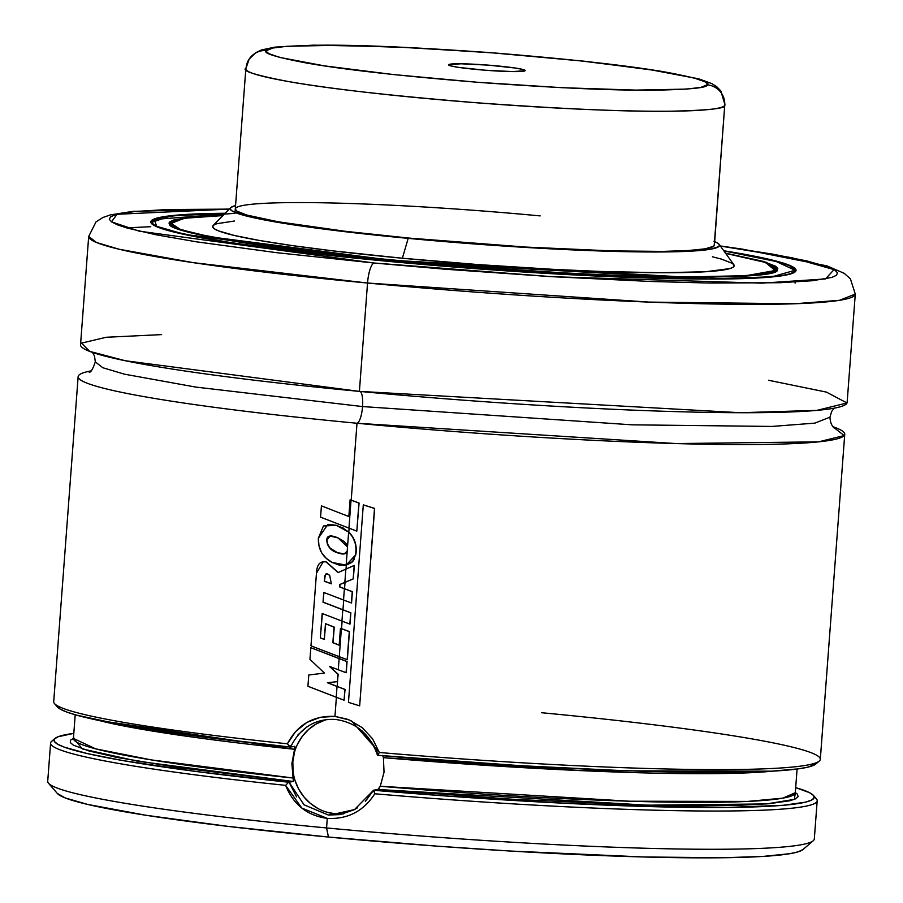 <?xml version="1.0" encoding="UTF-8"?>
<svg xmlns="http://www.w3.org/2000/svg" width="903" height="903" viewBox="0 0 903 903"><rect width="100%" height="100%" fill="white"/><g stroke="black" fill="none" stroke-linecap="round" stroke-linejoin="round"><path stroke-width="1.35" d="M92.456 352.384L94.51 356.042L95.312 361.911L102.852 367.747L124.479 374.181L195.703 387.071L362.543 406.564A16.017 4.278 -84.6 0 1 357.001 423.247A16.017 4.278 95.4 0 0 362.543 406.564L632.089 424.828L771.997 426.43L814.89 423.123L829.97 417.152L814.89 423.123L771.997 426.43L632.089 424.828L362.543 406.564A16.017 4.278 95.4 0 0 360.004 391.439A16.017 4.278 -84.6 0 1 362.543 406.564L195.703 387.071L124.479 374.181L102.852 367.747L95.312 361.911C92.783 369.18 90.751 372.623 89.216 372.217M357.001 423.247L351.211 500.127L350.104 499.81L351.041 500.16L348.942 528.142L320.565 517.171L321.423 505.861L348.84 516.561L350.104 499.81L348.84 516.561L321.423 505.861L320.565 517.171L356.809 531.122L358.92 503.061L351.041 500.16L348.942 528.142L356.809 531.122L358.92 503.061L350.104 499.81L351.211 500.127L357.001 423.247A384.385 26.526 -175.7 0 0 844.745 434.287A384.385 26.526 -175.7 0 0 832.837 426.667L844.158 435.585L818.524 441.849L676.031 443.565L357.001 423.247A384.385 26.526 -175.7 0 1 78.143 376.641A384.385 26.526 -175.7 0 1 91.056 370.896M347.599 548.211L347.474 549.871L347.599 548.211M327.97 524.327L336.503 525.32L327.857 524.338L318.353 538.256C318.116 549.374 322.732 557.444 332.191 562.467L346.154 565.131L347.204 551.191L346.154 565.131L352.509 561.632L355.624 554.894L356.019 548.663L355.037 542.522L352.542 536.856L348.637 532.081L347.204 551.191L347.508 547.071L338.117 537.951L330.001 536.021L326.694 540.242C327.383 546.586 330.893 550.74 337.225 552.692L344.167 553.923L347.204 551.191C346.391 554.34 343.061 554.837 337.225 552.692L329.967 548.234L327.518 544.599L326.694 540.242C326.841 535.445 330.645 534.689 338.117 537.951L343.908 541.36L346.244 543.877L347.508 547.071L348.637 532.081L336.311 525.354L348.818 532.059L349.009 529.474M323.195 561.79L326.197 561.858L338.106 572.57L345.86 569.127L344.856 582.379L339.821 584.501L339.675 586.939L344.382 588.733L343.535 600.021L323.759 592.458L323.026 602.211L323.963 592.526L323.026 602.211L342.79 609.818L341.944 621.106L322.179 613.498L320.339 637.89L322.382 613.577L320.339 637.89L324.29 639.448L325.667 623.736L334.234 627.122L332.868 642.722L339.178 645.193L340.454 628.353L339.178 645.193L332.868 642.722L334.042 627.156L325.464 623.759L324.29 639.448L320.339 637.89L322.179 613.498L349.856 624.108L350.703 612.81L342.79 609.818L341.944 621.106L349.856 624.108L350.703 612.81L323.026 602.211L323.759 592.458L351.402 602.978L352.249 591.725L339.675 586.939L339.821 584.501L353.175 578.891L354.19 565.436L345.86 569.127L344.856 582.379L353.333 578.857L345.036 582.356L344.551 588.711L352.407 591.691L351.56 602.956L352.249 591.725L344.382 588.733L343.535 600.021L351.402 602.978L352.407 591.691L344.551 588.711L345.036 582.356L340.002 584.478L339.855 586.905L344.551 588.711L339.675 586.939L339.821 584.501L353.333 578.857L354.348 565.402L353.333 578.857L354.348 565.402L338.106 572.57L325.983 561.88L323.195 561.79L316.468 573.168L310.971 645.848L347.17 659.721L349.292 631.626L341.379 628.691L339.268 656.741L347.339 659.687L349.45 631.592L347.339 659.687L349.45 631.592L340.454 628.353L349.45 631.592L341.548 628.669L342.045 622.032M324.166 673.119L314.537 674.293L324.459 673.085L309.955 659.348L310.824 647.699L309.955 659.348L324.459 673.085L308.781 674.992L307.923 686.28L344.088 700.22L344.901 689.474L337.033 686.461L336.221 697.24L344.088 700.22L344.901 689.474L327.371 682.724L337.451 681.63L338.004 674.304L337.395 681.641L338.004 674.304L329.46 666.391L346.086 672.735L346.921 661.56L339.122 658.614L338.286 669.778L346.244 672.701L347.079 661.527L346.244 672.701L347.079 661.527L310.824 647.699L347.079 661.527L339.302 658.58L339.438 656.808M382.646 755.416L383.414 757.662L384.035 772.2L380.253 786.265L377.883 789.493L373.594 790.215L365.376 801.379M361.9 730.719C372.194 741.826 377.386 750.021 377.488 755.269L377.781 755.326A381.179 26.311 4.3 0 0 815.827 764.006A381.179 26.311 4.3 0 0 816.843 762.482M56.979 706.36L60.162 709.069L66.698 712.015L76.541 715.142L124.795 725.402L197.926 736.329L290.563 747.063C300.225 727.615 315.226 718.404 335.577 719.443L335.589 719.443C356.403 722.502 370.377 734.444 377.488 755.269L520.41 765.676L620.711 770.53L679.88 772.144L730.414 772.404L770.496 771.275L798.726 768.814L808.05 767.11L815.849 763.983M354.269 809.709L340.115 814.596L328.399 815.037L335.363 813.851A48.051 46.188 -99.7 0 0 343.558 813.874M357.486 807.801L354.54 809.562M235.04 212.442L245.842 68.797L249.16 59.09L255.763 52.667L261.339 49.992L274.907 47.125L313.68 45.15L392.873 46.764L488.038 52.442L585.212 61.302L659.867 71.044L699.046 78.933L711.745 83.55L716.655 86.643L720.808 90.853L724.962 104.827A240.243 16.581 -175.7 0 1 724.737 105.448A240.243 16.581 -175.7 0 1 479.561 102.998A240.243 16.581 -175.7 0 1 245.842 68.797A240.243 16.581 -175.7 0 1 246.067 68.176A19.223 19.155 33.4 0 1 266.645 50.545C265.38 47.791 281.973 46.019 316.445 45.24C357.012 44.676 417.005 47.306 496.436 53.13C575.403 59.643 632.845 66.156 668.751 72.669C698.877 78.471 711.643 82.534 707.026 84.837A19.223 19.155 33.4 0 1 724.737 105.448L714.42 245.04A240.243 16.581 -175.7 0 1 409.578 238.132L525.941 247.083L611.624 250.899L662.836 251.395L688.199 250.549L705.356 248.799L713.663 246.214L714.386 244.634M230.671 207.667L213.187 225.513A261.486 18.049 4.3 0 0 402.366 258.235L408.19 238.369A245.368 16.931 -175.7 0 1 230.671 207.667A245.368 16.931 -175.7 0 1 235.559 205.568L230.965 207.419L230.231 209.022L231.845 210.805L242.072 214.824L261.249 219.316L323.172 228.99L408.19 238.369L402.366 258.235L478.263 264.59L553.731 269.365L600.585 271.453L661.199 272.74L705.627 271.747L730.075 268.541L733.36 267.028L734.139 265.313L732.412 263.405L721.508 259.127L712.444 256.791M222.917 215.58L191.56 217.363L175.385 220.118L171.57 221.878L170.667 223.865L172.676 226.077L177.575 228.482L195.861 233.764L242.952 242.523L335.656 254.544L449.333 265.279L566.678 273.112L621.095 275.539L691.472 277.04L728.281 276.555L755.28 274.907L771.455 272.153L775.271 270.392L776.185 268.405L774.176 266.193L761.511 261.227L725.673 253.382L765.642 262.491L775.101 270.528L746.013 275.686L683.639 276.995L390.909 260.177L210.309 236.846L180.69 229.61L170.667 223.064L184.946 218.165L222.917 215.58L184.043 218.278L169.933 223.955L171.141 222.273M170.486 225.378A304.3 21.006 -175.7 0 1 169.933 223.955L169.877 224.712M169.561 224.655L169.606 223.933A304.627 21.029 -175.7 0 1 170.938 222.172L169.606 223.933C165.768 231.473 261.859 248.63 390.491 260.256L334.934 254.59L262.197 245.548L223.492 239.498L183.817 230.976L171.085 225.976L169.064 223.752L169.978 221.754L173.816 219.982L190.07 217.217L223.12 215.388L184.167 217.905L169.121 222.804L178.749 229.385L208.345 236.688L390.48 260.256C574.771 278.575 784.583 282.165 777.144 269.613L776.095 267.672A304.627 21.029 -175.7 0 1 777.144 269.613L776.614 270.708M225.095 213.368L186.989 214.542L163.94 216.889L156.84 218.492L152.788 220.366L151.817 222.488L153.95 224.824L159.165 227.375L178.58 232.997L228.606 242.297L299.706 251.926L385.773 261.057L479.391 268.902L542.014 273.078L630.283 277.368L705.051 278.959L759.863 277.729L782.912 275.381L790.012 273.778L794.064 271.905L795.024 269.783L792.89 267.446L787.687 264.895L768.261 259.274L723.856 250.865L774.819 260.888L795.08 270.257L772.178 276.769L708.81 278.959L385.773 261.057L184.562 234.34L156.614 226.292L154.368 219.429L234.972 213.311M151.061 222.894L151.117 222.996A323.206 22.304 -175.7 0 1 151.083 222.544L170.769 215.919L225.095 213.356M723.777 250.752A323.522 22.327 -175.7 0 1 796.028 270.392A323.522 22.327 -175.7 0 1 385.513 261.102L479.403 268.97L572.784 274.873L657.598 278.305L705.74 279.061L744.941 278.542L783.827 275.46L790.949 273.857L795.012 271.984L795.983 269.862L793.839 267.502L780.361 262.209L755.077 256.294L723.777 250.752M374.203 263.021L139.243 231.168L111.475 221.822L117.074 214.271L229.26 209.112L166.953 209.552L134.479 211.539L115.02 214.846L110.437 216.968L109.342 219.361L111.758 222.014L117.661 224.903L126.984 227.996L155.519 234.667L196.267 241.79L276.769 252.693L374.203 263.021A19.223 5.125 95.4 0 0 367.544 283.034A19.223 5.125 -84.6 0 1 374.203 263.021L552.602 276.724L761.726 283.147L825.477 278.937L834.045 269.613L791.886 257.716L720.38 246.045L772.392 254.082L807.203 261.012L829.191 267.367L835.083 270.257L837.499 272.909L836.404 275.313L831.821 277.424L812.373 280.731L779.899 282.718L709.611 283.045L651.007 281.488L551.078 276.634L444.457 269.162L374.203 263.021M150.767 226.698L126.567 227.872M161.614 334.618L106.249 337.259L81.484 343.117L89.69 351.38L125.415 360.76L359.394 391.383A384.385 26.526 4.3 0 1 80.536 344.777L88.686 236.439L96.553 242.523L119.128 249.239L193.445 262.683L367.544 283.034A384.385 26.526 -175.7 0 1 88.686 236.439L96.023 221.89L102.942 217.476L110.426 214.891L133.057 211.347L229.339 209.033M720.312 245.955L742.48 249.138L826.855 265.854L844.192 273.316L850.423 278.869L855.288 294.073A384.385 26.526 -175.7 0 1 367.544 283.034L648.794 302.087L794.787 303.758L839.553 300.304L855.288 294.073L847.138 402.422A384.385 26.526 4.3 0 1 359.394 391.383L367.544 283.034L359.394 391.383L740.223 412.716L816.854 410.38L847.014 402.975L826.392 392.094L768.498 380.253M78.143 376.641L53.706 701.676A384.385 26.526 4.3 0 0 287.402 743.79L295.608 731.532L306.907 722.434L320.396 717.275L334.957 716.406L336.3 698.561M349.021 516.527L344.607 514.834M342.35 527.6L343.264 528.086M346.03 569.048L346.334 565.097L346.03 569.048M342.113 621.174L341.548 628.669L340.454 628.353L341.379 628.691L339.268 656.741L310.971 645.848L316.468 573.168C316.829 564.657 320.001 560.898 325.983 561.88L338.286 572.502L326.197 561.858L323.409 561.768M349.1 528.21L348.818 532.059L352.712 536.833L355.206 542.522L356.188 548.663L355.782 554.871L346.334 565.097L343.242 565.413M359.078 503.039L356.809 531.122L359.078 503.039L351.211 500.127L359.078 503.039M336.39 697.308L334.957 716.406L349.393 720.018L362.329 727.705L372.623 738.857L379.339 752.481A384.385 26.526 4.3 0 0 820.308 759.31L844.745 434.287M345.059 689.44L344.088 700.22L345.059 689.44L337.203 686.427L337.564 681.607L337.203 686.427L345.059 689.44M338.173 674.281L337.451 681.63L338.173 674.281M343.704 600.077L342.971 609.785L350.861 612.787L350.014 624.075L350.861 612.787L342.971 609.785L343.637 600.946M351.922 562.343L346.334 565.097M354.484 558.957L352.746 561.519M363.457 504.901L374.643 508.412L359.665 705.853L374.643 508.412L363.457 504.901M323.24 602.177L342.971 609.785L323.24 602.177M333.06 642.699L339.359 645.16L332.868 642.722L334.234 627.122L333.06 642.699M320.554 637.868L324.493 639.426L320.554 637.868M329.651 666.358L338.128 674.225L329.651 666.358M541.45 712.715A384.385 26.526 -175.7 0 1 819.247 761.071A384.385 26.526 -175.7 0 1 379.339 752.481L377.781 755.326L379.339 752.481L351.572 720.978M50.591 743.101L47.712 781.332A384.385 26.526 4.3 0 0 326.57 827.938L327.281 818.378L301.816 808.072L285.619 785.35A384.385 26.526 -175.7 0 1 50.591 743.101A384.385 26.526 -175.7 0 1 54.056 739.918M802.981 849.531L813.253 840.738A384.385 26.526 -175.7 0 1 326.57 827.938A384.385 26.526 -175.7 0 1 48.491 783.228L57.34 793.466A374.768 25.86 4.3 0 0 328.455 837.047L326.57 827.938L328.455 837.047L437.221 846.167L509.992 851.021L643.647 856.981L723.529 857.737L763.103 856.416L789.877 853.685L798.128 851.822L802.993 849.531A374.768 25.86 4.3 0 1 328.455 837.047L228.459 826.437L145.846 815.251L87.738 804.449L65.174 797.925L57.307 793.432M73.956 738.056L70.502 740.178L70.299 742.548L73.335 745.144L88.979 750.957L116.893 757.403L179.471 767.742L293.373 781.501L288.633 782.212L285.619 785.35L288.633 782.212A381.179 26.311 -175.7 0 1 55.072 738.406L51.64 741.34A384.385 26.526 4.3 0 0 285.619 785.35C293.351 804.641 307.246 815.646 327.281 818.378C347.678 819.427 363.514 811.233 374.79 793.782C363.514 811.233 347.678 819.427 327.281 818.378L326.57 827.938A384.385 26.526 4.3 0 0 814.314 838.977L817.192 800.735A384.385 26.526 -175.7 0 1 374.79 793.782A384.385 26.526 4.3 0 0 816.414 798.839L813.456 795.43A381.179 26.311 -175.7 0 1 373.876 790.272L374.79 793.782L373.594 790.215L377.883 789.493L514.484 799.392L639.764 804.979L692.511 805.871L736.069 805.453L768.904 803.726L789.843 800.758L795.599 798.828L798.139 796.649L797.439 794.211L795.317 792.552L794.426 799.358L766.387 803.93L647.699 805.183L377.883 789.493M814.235 797.078A384.385 26.526 -175.7 0 1 817.192 800.735M55.072 738.406A381.179 26.311 -175.7 0 1 73.809 733.371L58.029 736.769L54.507 738.981L54.383 741.465L57.645 744.196L64.271 747.142L87.331 753.576L122.763 760.563L196.188 771.501L288.633 782.212L293.373 781.501L137.945 761.274L82.489 748.982L73.436 738.27M327.45 719.42A48.051 46.188 -99.7 0 0 292.888 769.593A48.051 46.188 -99.7 0 0 335.363 813.851L354.54 809.551L373.594 790.215L445.484 795.949L551.338 802.598L647.823 806.537L727.242 807.463L783.251 805.284L805.273 802.203L811.368 800.193L814.088 797.913L813.411 795.374L809.359 792.597L795.69 787.642A381.179 26.311 -175.7 0 1 813.456 795.43M73.233 739.015L73.425 738.406L95.583 748.835L151.535 759.942L293.328 778.047L293.689 780.158M379.079 788.33L380.253 786.265L629.594 801.221L747.661 801.424L782.912 798.139L795.306 792.687L795.419 793.308M75.209 714.758L73.425 738.406A361.956 24.979 4.3 0 0 293.328 778.047L291.883 763.554L294.547 749.276A361.956 24.979 -175.7 0 1 99.409 720.583L294.547 749.276L294.841 746.33L290.563 747.063L294.841 746.33M383.075 756.432L383.414 757.662L583.259 770.733L772.291 771.185A361.956 24.979 -175.7 0 1 383.414 757.662L384.035 772.2L380.253 786.265A361.956 24.979 4.3 0 0 795.306 792.687L797.089 769.04M295.067 747.312L291.883 763.554L293.373 781.501M288.994 745.72L291.048 745.934M347.102 719.127L334.957 716.406C313.352 715.424 297.505 724.545 287.402 743.79L290.089 747.041L287.402 743.79A384.385 26.526 -175.7 0 1 54.485 703.572L57.431 706.981A381.179 26.311 4.3 0 0 290.089 747.041L290.552 747.063M327.563 682.702L337.203 686.427L327.563 682.702M225.197 213.255L186.131 214.451L173.128 215.478L155.892 218.413L151.828 220.287L150.869 222.409L153.002 224.768L166.491 230.062L208.548 239.103L249.567 245.503L299.198 251.948L385.513 261.102A323.522 22.327 -175.7 0 1 150.812 221.878A323.522 22.327 -175.7 0 1 225.197 213.255M723.856 250.865L779.921 262.276L789.583 265.64L795.667 271.002A323.206 22.304 -175.7 0 1 795.566 271.453L795.645 271.363M390.48 260.256L479.064 267.683L538.335 271.634L621.874 275.686L670.873 276.995L712.275 277.108L756.77 275.065L773.036 272.288L776.862 270.528L777.776 268.518L775.756 266.295L763.035 261.306L725.515 253.156L766.478 262.344L776.885 270.505L748.316 275.776L685.84 277.165L390.48 260.256M184.235 230.728L183.422 230.841M776.761 270.347L776.817 269.591A304.3 21.006 -175.7 0 1 776.061 270.911L776.817 269.591L775.869 267.739M234.396 221.021L216.776 223.73L213.492 225.242L212.713 226.958L214.44 228.865L218.661 230.931L234.408 235.48L259.33 240.446L292.493 245.627L332.597 250.831L402.366 258.235A261.486 18.049 4.3 0 0 733.812 264.669L719.194 244.408A245.368 16.931 -175.7 0 1 408.19 238.369L527.036 247.512L594.185 250.774L651.052 251.982L680.783 251.598L710.277 249.262L718.765 246.621L719.499 245.006L717.874 243.223L713.912 241.282M714.679 241.598A245.368 16.931 -175.7 0 1 719.194 244.408M235.299 209.022L236.925 211.144L246.937 215.083L278.169 221.788L345.477 231.326L409.578 238.132A240.243 16.581 -175.7 0 1 235.299 208.999A240.243 16.581 -175.7 0 1 540.141 215.907M297.967 734.85L307.528 726.339M296.556 796.886L289.095 782.235L304.006 804.787L328.331 815.037M335.363 813.851L326.434 812.09M317.991 808.546L310.35 803.377L303.814 796.773L298.622 788.996L294.988 780.327M293.035 771.106L292.854 761.703L294.434 752.459M297.742 743.745L302.618 735.877L308.894 729.184L316.332 723.89L324.629 720.233M324.459 673.085L308.781 674.992L307.923 686.28L336.221 697.24L337.033 686.461L327.371 682.724L337.395 681.641L337.948 674.259L329.46 666.391L338.286 669.778L339.122 658.614L310.824 647.699L339.302 658.58M327.157 573.766L325.735 574.127L325.125 575.572L324.482 581.216L331.525 583.767L324.267 581.25L331.322 583.801L329.674 575.256L326.288 573.766L324.922 575.606L324.267 581.25L324.922 575.606L326.412 573.744M325.667 623.736L334.234 627.122L325.667 623.736M324.267 581.25L325.531 574.15L326.954 573.789L329.674 575.256L331.322 583.801L324.267 581.25M348.456 702.376L359.665 705.853L374.508 508.445L363.299 504.924L348.456 702.376L363.299 504.924L374.508 508.445L359.665 705.853L348.456 702.376M344.257 553.9L337.417 552.659C331.085 550.706 327.575 546.552 326.897 540.22L330.114 536.01L326.897 540.22L327.721 544.565L330.171 548.2L337.417 552.659L343.117 553.968M346.154 565.131L355.624 554.894C357.136 545.976 354.811 538.369 348.637 532.081L342.835 527.973L336.311 525.354L323.443 525.964L318.353 538.256L318.962 545.739L321.581 552.704L326.265 558.347L332.191 562.467L338.964 565.03L346.154 565.131M348.818 532.059C354.992 538.391 357.317 545.988 355.782 554.871M327.857 524.338L336.503 525.32M448.543 64.711L450.823 65.908L458.577 67.375L485.171 70.22L512.735 71.585L525.14 70.671A38.434 2.653 -175.7 0 1 525.061 70.75A38.434 2.653 -175.7 0 1 486.638 70.332A38.434 2.653 -175.7 0 1 448.588 64.993A38.434 2.653 -175.7 0 1 448.543 64.711A38.434 2.653 -175.7 0 1 488.512 65.151A38.434 2.653 -175.7 0 1 525.14 70.671L522.86 69.475L515.094 68.007L488.512 65.151L460.948 63.786L448.543 64.711M246.067 68.176C241.056 70.682 254.928 75.084 287.673 81.405C326.705 88.483 389.137 95.56 474.978 102.637C561.305 108.958 626.524 111.825 670.613 111.216C708.076 110.369 726.125 108.439 724.737 105.448L714.194 245.65L724.737 105.448A19.223 19.155 -146.6 0 0 707.026 84.837C708.302 87.591 691.709 89.363 657.237 90.142C616.67 90.695 556.677 88.065 477.247 82.252C398.279 75.739 340.837 69.226 304.932 62.713C274.805 56.9 262.039 52.848 266.645 50.545A19.223 19.155 -146.6 0 0 249.296 58.887M707.026 84.837L700.931 87.343L686.596 89.104L635.757 90.108L562.242 87.704L477.247 82.252L393.708 74.588L324.358 65.863L279.738 57.42L269.004 53.717L266.769 52.058L266.645 50.545L272.751 48.04L287.086 46.279L337.925 45.274L411.441 47.678L496.436 53.13L579.974 60.794L649.325 69.508L693.944 77.951L704.667 81.665L706.914 83.324L707.026 84.837M834.225 408.167L831.629 411.497L829.97 417.152C830.229 422.322 831.719 426.013 834.462 428.248M795.159 282.052L795.08 283.136M819.247 761.071L815.827 764.006M725.673 253.382L761.963 261.339L770.778 264.376L776.817 269.591"/></g></svg>
